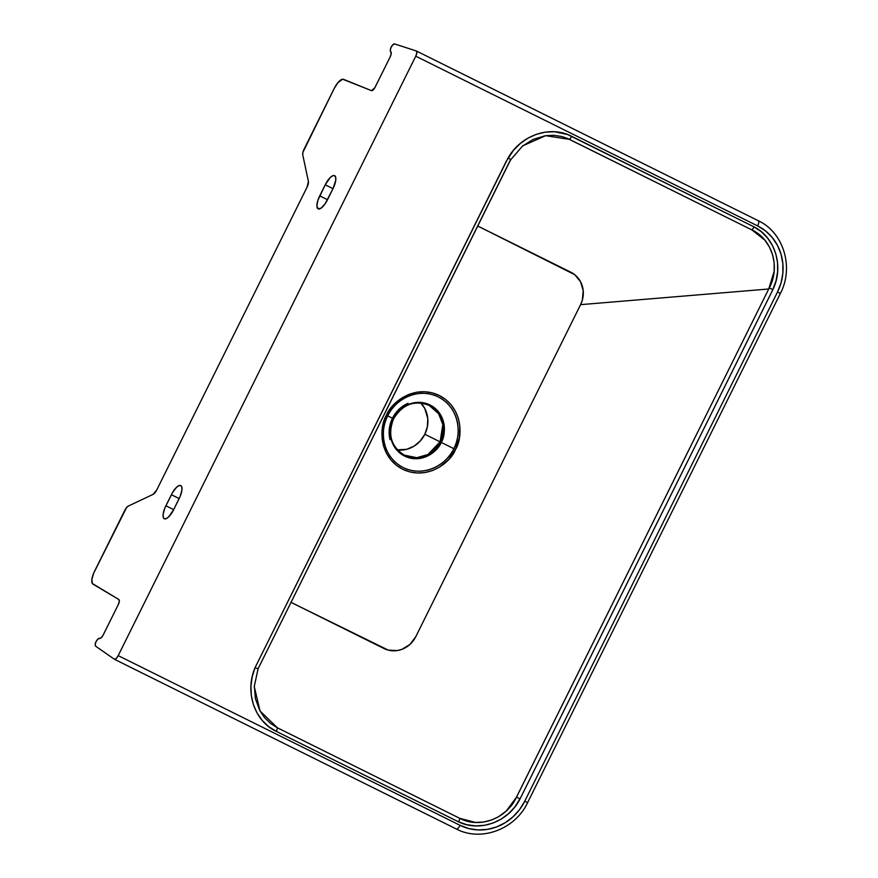 <?xml version="1.0" encoding="UTF-8"?>
<svg xmlns="http://www.w3.org/2000/svg" width="878" height="878" viewBox="0 0 878 878"><rect width="100%" height="100%" fill="white"/><g stroke="black" fill="none" stroke-linecap="round" stroke-linejoin="round"><path stroke-width="1.32" d="M327.516 199.723A12.358 4.346 116.4 0 1 318.132 208.854L316.892 205.913L317.924 200.239L325.222 184.786L330.249 177.532L332.707 175.754L334.617 175.655L335.681 177.235L335.758 180.264L333.014 188.649L325.123 203.806L321.216 208.064L318.132 208.854A12.358 4.346 116.4 0 1 319.735 195.86L327.516 199.723L319.735 195.86L325.222 184.786A12.358 4.346 116.4 0 1 334.617 175.655A12.358 4.346 116.4 0 1 333.014 188.649L325.222 184.786L333.014 188.649L327.516 199.723M164.285 518.766L163.22 517.186L163.143 514.168L164.888 507.967L172.527 492.58L176.412 487.444L178.86 485.666L180.769 485.567L181.845 487.147L181.922 490.176L180.166 496.366L173.679 509.635A12.358 4.346 116.4 0 1 164.285 518.766L164.285 518.766A12.358 4.346 116.4 0 1 165.887 505.772L173.679 509.635L168.653 516.901L166.194 518.668L164.285 518.766M456.428 829.041A55.336 51.791 -63.6 0 1 456.264 828.953A4.939 1.734 -63.6 0 0 456.34 828.997L114.436 659.279A4.939 1.734 116.4 0 1 114.359 659.235L95.614 646.164L114.359 659.235A4.939 1.734 -63.6 0 0 114.436 659.279L116.181 658.533L118.201 655.625L415.755 56.192L416.852 52.845L416.391 51.001L758.296 220.718A4.939 1.734 -63.6 0 0 758.208 220.685A55.336 51.791 -63.6 0 1 758.372 220.762M416.315 50.957A4.939 1.734 116.4 0 1 416.391 51.001A4.939 1.734 -63.6 0 0 416.315 50.957L394.562 43.922L416.315 50.957M455.517 449.503C462.267 439.406 464.616 408.665 439.307 395.473C413.494 383.291 390.425 403.748 386.463 415.228L387.703 415.843C391.5 404.846 413.582 385.266 438.298 396.933C462.53 409.554 460.291 438.989 453.827 448.669L455.517 449.503L448.724 459.479L439.527 467.107L432.459 470.575L424.952 472.562L417.291 473.001L409.763 471.892L402.684 469.258L396.296 465.197L390.864 459.885L386.583 453.509L383.631 446.331L382.106 438.605L382.084 430.648L383.554 422.746L386.463 415.228L390.699 408.358L396.099 402.409L402.453 397.613L409.521 394.156L417.028 392.17L424.7 391.72L432.217 392.839L439.307 395.473L445.684 399.534L451.127 404.846L455.397 411.211L458.36 418.4L459.874 426.126L459.348 438.056L455.517 449.503L453.827 448.669A39.433 36.92 -63.6 0 1 403.232 467.579A39.433 36.92 -63.6 0 1 387.703 415.843L392.345 418.147L389.228 428.793L390.019 439.648A30.28 28.337 -63.6 0 1 392.488 418.213L393.41 418.674A28.524 26.702 116.4 0 0 404.637 456.099A28.524 26.702 116.4 0 0 441.239 442.413C445.914 435.422 447.539 414.131 430.011 404.988C412.133 396.549 396.154 410.717 393.41 418.674L392.488 418.213L397.108 411.321L401.081 407.502L408.061 403.287L398.93 409.225L392.345 418.147L389.228 428.793L390.019 439.648L389.349 428.793L392.488 418.213A30.28 28.337 -63.6 0 1 408.061 403.287L398.93 409.225L392.345 418.147L387.703 415.843A39.433 36.92 -63.6 0 1 438.298 396.933A39.433 36.92 -63.6 0 1 453.827 448.669L441.239 442.413L453.827 448.669C450.03 459.655 427.937 479.245 403.232 467.579C378.989 454.947 381.239 425.512 387.703 415.843L386.463 415.228C379.713 425.325 377.375 456.066 402.684 469.258C428.486 481.44 451.555 460.983 455.517 449.503M397.493 450.019A27.8 26.022 116.4 0 0 424.831 434.27L440.087 441.843A27.8 26.022 -63.6 0 0 429.133 405.373L438.649 413.747L442.841 424.59L440.087 441.843L441.239 442.413A28.524 26.702 116.4 0 0 430.011 404.988A28.524 26.702 116.4 0 0 393.41 418.674C388.734 425.665 387.11 446.957 404.637 456.099C422.516 464.539 438.495 450.37 441.239 442.413L440.087 441.843A27.8 26.022 -63.6 0 1 404.407 455.177C391.094 446.77 387.483 434.632 393.607 418.773L393.465 418.696M522.07 146.385L533.034 139.448L545.238 135.739L553.568 135.289L561.766 136.507L567.583 138.494L751.82 229.871L764.716 239.99L769.358 246.872L772.541 254.576L774.166 262.906L774.144 271.434L768.722 288.994L580.588 304.655A24.716 23.135 116.4 0 0 570.865 272.235L477.731 226.008L574.695 274.66L580.523 281.673L583.211 290.618L582.344 300.144L580.588 304.655L768.722 288.994L516.538 797.092L506.288 810.987L498.419 816.803L491.889 819.887L483.778 822.017L475.536 822.456L459.721 818.318L277.371 727.774L270.391 723.329L264.498 717.556L259.8 710.598L255.399 698.647L254.313 685.751M254.28 686.442L258.066 668.816L255.048 667.708L252.195 676.773L250.932 686.168L251.327 695.508L253.38 704.562L257.024 712.936L262.182 720.399L268.635 726.589L276.252 731.352L458.689 821.896L466.931 824.738L475.635 825.902L484.447 825.32L493.129 822.993L501.261 819.042L508.647 813.566L514.947 806.805L520.533 797.948L772.377 290.629L776.031 280.894L777.623 271.752L777.535 262.61L775.768 253.676L772.399 245.412L767.515 237.993L761.358 231.77L754.059 226.886L567.539 134.499L554.435 131.733L545.425 132.117L536.502 134.268L528.084 138.087L520.358 143.443L513.663 150.094L506.518 160.828L255.048 667.708L258.066 668.816L510.612 159.555M334.2 88.491L302.921 152.3L302.745 154.758L308.419 181.526L307.059 187.157L156.789 489.869L153.123 494.358L128.375 506.024L126.52 507.649L93.628 573.301L91.883 579.414L92.289 583.453L118.892 599.564L92.903 584.09A12.358 4.346 116.4 0 1 94.605 571.139L124.709 510.502A6.179 2.173 116.4 0 1 128.375 506.024L153.123 494.358A6.179 2.173 116.4 0 0 156.789 489.869L307.059 187.157A6.179 2.173 116.4 0 0 308.419 181.526L302.745 154.758A6.179 2.173 116.4 0 1 304.095 149.128L334.2 88.491A12.358 4.346 116.4 0 1 343.485 79.305L371.526 90.653L342.607 79.196L337.843 82.741L334.2 88.491M404.407 455.177L416.841 457.69L428.003 454.475L440.087 441.843L424.831 434.27A27.8 26.022 116.4 0 0 420.847 402.969M375.235 86.977L390.128 56.971L374.785 87.811L371.526 90.653A4.939 1.734 116.4 0 0 375.235 86.977M103.319 634.739L118.212 604.744L102.869 635.595L100.805 638.076L97.974 638.997L96.075 641.533L95.219 644.485L95.614 646.164A4.939 1.734 116.4 0 1 96.075 641.533A4.939 1.734 116.4 0 1 99.565 638.394A4.939 1.734 116.4 0 0 103.319 634.739M118.892 599.564L119.309 601.43L118.212 604.744A4.939 1.734 116.4 0 0 118.892 599.564M394.562 43.922L392.521 45.118L390.831 47.917L390.282 50.737L391.226 53.613L390.128 56.971A4.939 1.734 116.4 0 0 390.765 51.769A4.939 1.734 116.4 0 1 391.16 47.105A4.939 1.734 116.4 0 1 394.562 43.922M758.208 220.685A4.939 1.734 116.4 0 1 758.296 220.718A4.939 1.734 116.4 0 1 757.659 225.92A4.939 1.734 -63.6 0 0 758.296 220.718L416.391 51.001A4.939 1.734 116.4 0 1 415.755 56.192L757.659 225.92A50.397 47.171 -63.6 0 1 777.502 292.034L524.759 801.186L519.578 809.582L512.971 816.858L505.19 822.73L496.542 826.955L487.356 829.392L477.972 829.94L468.775 828.569L460.094 825.342L118.201 655.625L415.755 56.192L757.659 225.92L765.473 230.881L772.124 237.378L777.359 245.181L780.97 253.972L782.836 263.422L782.858 273.168L781.069 282.826L777.502 292.034L524.759 801.186L527.634 802.602L524.759 801.186A50.397 47.171 -63.6 0 1 460.094 825.342A4.939 1.734 116.4 0 1 456.34 828.997A4.939 1.734 116.4 0 1 456.264 828.953M290.925 602.33L388.306 650.137L397.416 650.543L401.926 649.347L409.982 644.397L415.766 636.704L580.588 304.655L415.766 636.704A24.716 23.135 116.4 0 1 384.048 648.557L290.925 602.33M396.461 449.887L406.755 449.295L414.032 446.156L420.244 440.997L424.831 434.27L427.41 426.543L427.773 418.488L424.754 408.424L420.112 402.223M777.502 292.034L780.377 293.461L777.502 292.034M118.201 655.625A4.939 1.734 116.4 0 1 114.436 659.279L456.34 828.997A4.939 1.734 -63.6 0 0 460.094 825.342L118.201 655.625M459.721 818.318A4.939 1.734 114.7 0 1 458.689 821.896C479.959 832.399 508.691 821.764 520.028 798.936L516.538 797.092C506.705 818.812 479.476 828.865 459.721 818.318L277.371 727.774A4.939 1.734 116.4 0 1 276.252 731.352L458.689 821.896A4.939 1.734 -65.3 0 0 459.721 818.318M517.032 796.028L516.538 797.092L520.028 798.936L772.849 289.63L769.271 287.951L768.722 288.994L517.032 796.028M769.271 287.951L772.849 289.63C784.12 266.923 775.395 237.532 754.059 226.886A4.939 1.734 118.1 0 1 751.82 229.871C772.3 239.288 780.553 267.121 769.271 287.951M522.717 145.858L545.633 135.684L569.46 139.361A4.939 1.734 -63.6 0 0 571.633 136.309A4.939 1.734 116.4 0 1 569.46 139.361L751.82 229.871A4.939 1.734 -61.9 0 0 754.059 226.886L571.633 136.309C550.133 124.906 520.753 135.289 508.121 157.897L510.831 159.631L508.121 157.897L255.048 667.708C244.732 691.326 254.049 721.068 276.252 731.352A4.939 1.734 -63.6 0 0 277.371 727.774L260.009 710.96L254.28 686.618M173.679 509.635L165.887 505.772L171.386 494.698L179.167 498.572L171.386 494.698A12.358 4.346 116.4 0 1 180.769 485.567A12.358 4.346 116.4 0 1 179.167 498.572L173.679 509.635M429.133 405.373C414.383 399.841 402.541 404.308 393.607 418.773M758.296 220.718C783.681 232.494 794.129 267.395 780.377 293.461L527.634 802.602C515.188 829.315 481.067 842.101 456.34 828.997M522.608 145.946L510.831 159.631L509.097 162.836L258.066 668.816"/></g></svg>
